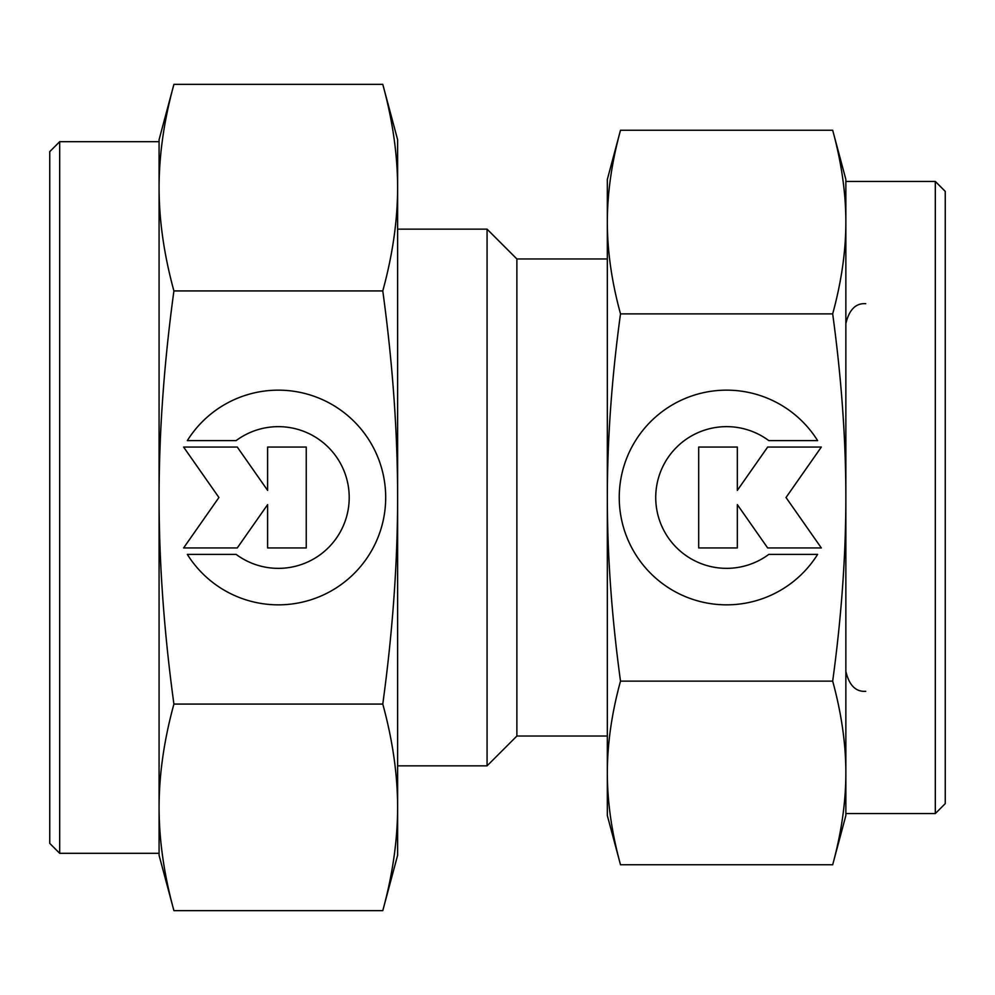<?xml version="1.0" encoding="UTF-8"?>
<svg xmlns="http://www.w3.org/2000/svg" width="995" height="995" viewBox="0 0 995 995"><rect width="100%" height="100%" fill="white"/><g stroke="black" fill="none" stroke-linecap="round" stroke-linejoin="round"><path stroke-width="1.49" d="M607.323 258.961L516.878 258.961L487.065 229.148L397.614 229.148M397.614 765.851L487.065 765.851L516.878 736.039L607.323 736.039M487.065 765.851L487.065 229.148M516.878 736.039L516.878 258.961M832.678 313.873C841.434 377.876 845.837 439.081 845.862 497.5C845.837 555.919 841.434 617.124 832.678 681.127C841.434 713.116 845.837 743.725 845.862 772.941L845.862 813.562L935.312 813.562L945.25 803.624L945.25 191.376L935.312 181.438L845.862 181.438L845.862 222.059C845.837 251.275 841.434 281.883 832.678 313.873L620.507 313.873C611.751 281.883 607.36 251.275 607.323 222.059C607.36 192.856 611.751 162.247 620.507 130.245L607.323 179.448L607.323 497.5C607.36 439.081 611.751 377.876 620.507 313.873M845.862 179.448L832.678 130.245C841.434 162.247 845.837 192.856 845.862 222.059L845.862 179.448M832.678 864.754L845.862 815.552L845.862 772.941C845.837 802.144 841.434 832.753 832.678 864.754L620.507 864.754C611.751 832.753 607.36 802.144 607.323 772.941C607.36 743.725 611.751 713.116 620.507 681.127C611.751 617.124 607.36 555.919 607.323 497.5L607.323 815.552L620.507 864.754M817.616 554.389A107.336 107.336 0 0 1 635.569 554.389A107.336 107.336 0 0 1 669.697 406.47A107.336 107.336 0 0 1 817.616 440.611L768.812 440.611A70.844 70.844 0 0 0 669.697 539.725A70.844 70.844 0 0 0 768.812 554.389L817.616 554.389M737.332 547.947L698.689 547.947L698.689 447.053L737.332 447.053L737.332 490.386L767.667 447.053L821.335 447.053L786.013 497.5L821.335 547.947L767.667 547.947L737.332 504.614L737.332 547.947M832.678 681.127L620.507 681.127M832.678 130.245L620.507 130.245M845.862 772.941L845.862 222.059M935.312 813.562L935.312 181.438M173.914 704.074C164.051 632.086 159.113 563.22 159.076 497.5C159.113 431.78 164.051 362.914 173.914 290.926C164.051 254.931 159.113 220.492 159.076 187.632L159.076 141.688L59.688 141.688L49.75 151.626L49.75 843.374L59.688 853.312L159.076 853.312L159.076 807.368C159.113 774.508 164.051 740.069 173.914 704.074L382.776 704.074C392.639 740.069 397.577 774.508 397.614 807.368C397.577 840.228 392.639 874.655 382.776 910.649L397.614 855.302L397.614 497.5C397.577 563.22 392.639 632.086 382.776 704.074M159.076 855.302L173.914 910.649C164.051 874.655 159.113 840.228 159.076 807.368L159.076 855.302M173.914 84.351L159.076 139.698L159.076 187.632C159.113 154.772 164.051 120.345 173.914 84.351L382.776 84.351C392.639 120.345 397.577 154.772 397.614 187.632C397.577 220.492 392.639 254.931 382.776 290.926C392.639 362.914 397.577 431.78 397.614 497.5L397.614 139.698L382.776 84.351M187.321 440.611A107.336 107.336 0 0 1 369.369 440.611A107.336 107.336 0 0 1 335.24 588.53A107.336 107.336 0 0 1 187.321 554.389L236.126 554.389A70.844 70.844 0 0 0 335.24 455.275A70.844 70.844 0 0 0 236.126 440.611L187.321 440.611M267.618 447.053L306.249 447.053L306.249 547.947L267.618 547.947L267.618 504.614L237.27 547.947L183.602 547.947L218.925 497.5L183.602 447.053L237.27 447.053L267.618 490.386L267.618 447.053M173.914 290.926L382.776 290.926M173.914 910.649L382.776 910.649M159.076 187.632L159.076 807.368M59.688 141.688L59.688 853.312M865.737 303.686C855.812 303.015 849.183 309.644 845.862 323.574M865.737 691.314C855.812 691.985 849.183 685.356 845.862 671.426"/></g></svg>
